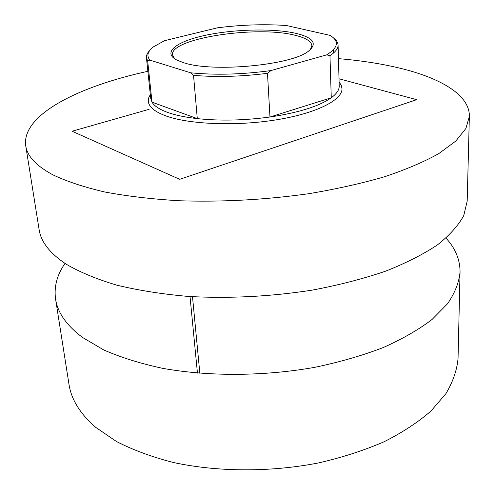 <?xml version="1.0" encoding="UTF-8"?>
<svg xmlns="http://www.w3.org/2000/svg" width="495" height="495" viewBox="0 0 495 495"><rect width="100%" height="100%" fill="white"/><g stroke="black" fill="none" stroke-linecap="round" stroke-linejoin="round"><path stroke-width="0.74" d="M339.007 78.773L416.672 99.674L179.654 179.314L72.109 131.237L149.15 109.302M189.115 296.493L190.068 297.05L193.248 296.752M192.53 297.05L199.844 373.31M197.443 373.106L190.068 297.05M338.45 58.639C360.694 60.508 381.113 63.669 399.706 68.124C440.76 78.031 469.774 95.015 469.365 116.325L467.187 201.162L463.772 215.529C458.481 225.355 449.751 235.113 437.574 244.796C423.404 254.281 406.03 263.093 385.457 271.223C363.243 278.79 338.889 285.083 312.394 290.095C270.889 296.573 229.587 298.689 188.49 296.456C162.329 294.16 138.408 290.386 116.721 285.132C96.711 279.161 79.899 272.201 66.305 264.262C49.995 253.446 40.93 241.894 39.117 229.593L25.734 145.79C21.384 115.007 78.272 86.415 147.875 71.299M469.365 116.325L465.894 128.496L455.796 141.056L438.78 153.611C424.06 161.853 405.987 169.562 384.547 176.752C361.387 183.484 335.981 189.152 308.323 193.768C264.992 199.825 221.927 202.158 179.134 200.753C151.934 199.12 127.122 196.193 104.692 191.98C84.039 187.135 66.763 181.424 52.878 174.834C36.271 165.85 27.225 156.166 25.734 145.79M183.633 62.704L176.888 60.093C161.945 52.427 176.492 41.407 205.493 35.287C234.401 29.106 273.63 28.196 296.084 33.382C313.706 37.744 317.747 43.739 308.212 51.369C290.874 65.321 212.417 72.598 183.633 62.704M310.272 49.766L311.875 45.689C311.392 41.302 305.749 37.824 294.952 35.256C256.565 25.239 169.624 38.437 172.501 54.945L174.624 58.781M149.892 60.13L147.683 61.021L146.446 57.773L150.734 98.499L151.996 102.149C154.242 105.918 159.248 109.265 167.019 112.186C174.896 115.088 184.988 117.235 197.295 118.627C220.126 121.021 244.351 120.483 269.967 117.012C298.782 112.656 319.219 106.239 331.273 97.769C336.674 93.772 339.316 89.843 339.211 85.975L338.073 45.045C338.172 48.485 335.468 52.012 329.961 55.619L326.62 54.877C338.302 47.631 339.459 41.135 330.091 35.386L286.45 25.517C264.299 23.995 241.269 24.769 217.348 27.831L164.433 40.708L153.518 46.808C147.597 51.356 146.384 55.793 149.892 60.13L190.73 72.815C215.733 75.228 242.476 74.479 270.957 70.568L326.62 54.877M339.1 82.015L341.222 85.208L342.002 88.562C342.627 100.07 316.045 113.559 275.449 119.976C234.933 126.429 187.735 124.288 164.946 115.564C154.44 111.499 148.896 106.79 148.308 101.425L148.642 97.998L150.319 94.551M65.012 263.414C57.03 274.855 53.881 286.723 55.57 299.017C57.581 312.617 66.553 325.419 82.473 337.411L103.709 349.928C120.737 357.402 140.357 363.534 162.583 368.323C208.76 376.608 263.959 376.361 314.684 367.346C339.496 362.161 362.315 355.583 383.136 347.601C402.441 338.988 418.758 329.602 432.092 319.436L447.554 303.751C454.849 293.077 459.02 282.546 460.053 272.151C460.103 259.745 455.419 248.397 445.989 238.107M55.57 299.017L68.984 384.293C71.268 399.521 80.196 413.882 95.77 427.377L116.43 441.49C132.914 449.949 151.841 456.935 173.213 462.46C217.565 472.075 270.32 472.341 318.761 462.887C342.46 457.405 364.264 450.351 384.176 441.719C402.639 432.364 418.269 422.105 431.058 410.943L445.927 393.636C452.962 381.806 457.003 370.074 458.042 358.454L460.053 272.151M147.683 61.021L151.996 102.149L197.295 118.627L193.533 75.358L190.73 72.815M270.957 70.568L267.486 73.309L269.967 117.012L331.273 97.769L329.961 55.619M333.42 53.076L333.321 49.877M333.853 38.264C336.569 40.361 337.974 42.62 338.073 45.045M146.446 57.773C146.223 55.36 147.318 52.934 149.738 50.496M267.486 73.309C241.387 76.626 216.736 77.307 193.533 75.358"/></g></svg>
